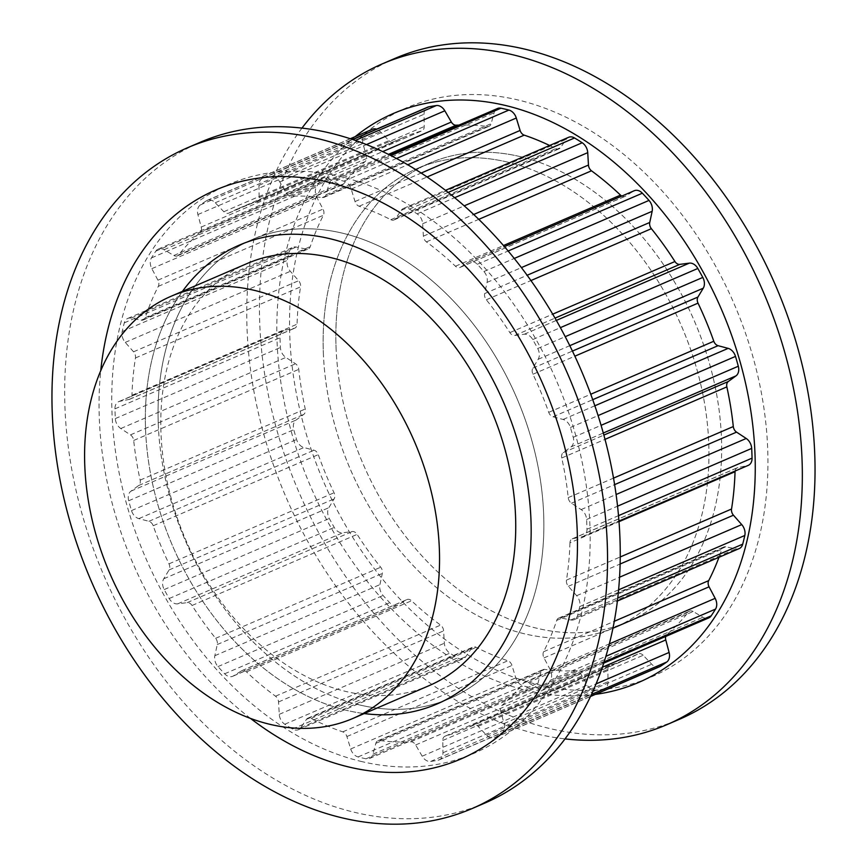 <?xml version="1.0" encoding="UTF-8"?>
<svg xmlns="http://www.w3.org/2000/svg" width="867" height="867" viewBox="0 0 867 867"><rect width="100%" height="100%" fill="white"/><g stroke="black" fill="none" stroke-linecap="round" stroke-linejoin="round"><path stroke-width="0.65" stroke-dasharray="4.33 3.25" d="M158.26 423.844A249.826 180.401 -113.3 0 0 449.778 698.499A249.826 180.401 -113.3 0 0 516.645 397.693A249.826 180.401 -113.3 0 0 252.145 239.595A249.826 180.401 -113.3 0 0 158.26 423.844M569.955 542.807A283.802 204.926 -113.3 0 1 566.454 580.121A5.993 4.324 -113.3 0 0 568.373 586.298L576.653 595.694A9.992 7.218 -113.3 0 1 579.958 603.887A9.992 7.218 -113.3 0 1 579.73 606.575A305.78 220.803 -113.3 0 1 577.628 615.256A9.992 7.218 -113.3 0 1 574.171 619.656A9.992 7.218 -113.3 0 1 570.789 619.959L560.721 617.911A5.993 4.324 -113.3 0 0 558.684 618.095A5.993 4.324 -113.3 0 0 556.712 620.404A283.802 204.926 -113.3 0 1 543.598 651.735A5.993 4.324 -113.3 0 0 543.977 657.912L550.079 669.432A9.992 7.218 -113.3 0 1 551.64 675.09A9.992 7.218 -113.3 0 1 550.458 680.183A305.78 220.803 -113.3 0 1 546.091 686.957A9.992 7.218 -113.3 0 1 543.663 689.016A9.992 7.218 -113.3 0 1 537.876 688.376L528.068 682.6A5.993 4.324 -113.3 0 0 524.589 682.21A5.993 4.324 -113.3 0 0 523.321 683.196A283.802 204.926 -113.3 0 1 501.885 705.467A5.993 4.324 -113.3 0 0 500.703 711.038L504.02 723.544A9.992 7.218 -113.3 0 1 504.442 726.297A9.992 7.218 -113.3 0 1 501.657 733.124A305.78 220.803 -113.3 0 1 495.447 737.329A9.992 7.218 -113.3 0 1 494.678 737.741A9.992 7.218 -113.3 0 1 486.658 735.324L478.085 726.373A5.993 4.324 -113.3 0 0 473.274 724.92A5.993 4.324 -113.3 0 0 473.068 725.018A283.802 204.926 -113.3 0 1 463.216 729.7A283.802 204.926 -113.3 0 1 445.4 736.061A5.993 4.324 -113.3 0 0 445.02 736.191A5.993 4.324 -113.3 0 0 442.766 740.472L442.972 752.751A9.992 7.218 -113.3 0 1 439.211 759.871A9.992 7.218 -113.3 0 1 438.106 760.207A305.78 220.803 -113.3 0 1 430.671 761.443A9.992 7.218 -113.3 0 1 422.175 756.197L415.661 744.97A5.993 4.324 -113.3 0 0 410.85 741.794A283.802 204.926 -113.3 0 1 379.659 740.516A5.993 4.324 -113.3 0 0 377.904 740.743A5.993 4.324 -113.3 0 0 375.834 743.333L372.918 754.182A9.992 7.218 -113.3 0 1 369.483 758.506A9.992 7.218 -113.3 0 1 366.026 758.798A305.78 220.803 -113.3 0 1 358.082 756.934A9.992 7.218 -113.3 0 1 350.702 748.98L346.898 736.549A5.993 4.324 -113.3 0 0 342.779 731.856A283.802 204.926 -113.3 0 1 311.123 718.396A5.993 4.324 -113.3 0 0 307.904 718.158A5.993 4.324 -113.3 0 0 306.474 719.35L300.719 727.706A9.992 7.218 -113.3 0 1 298.335 729.711A9.992 7.218 -113.3 0 1 292.472 729.028A305.78 220.803 -113.3 0 1 284.799 724.248A9.992 7.218 -113.3 0 1 279.272 714.343L278.535 701.945A5.993 4.324 -113.3 0 0 275.511 696.201A283.802 204.926 -113.3 0 1 246.477 671.871A5.993 4.324 -113.3 0 0 241.904 670.646A5.993 4.324 -113.3 0 0 241.47 670.874L233.429 675.913A9.992 7.218 -113.3 0 1 232.724 676.282A9.992 7.218 -113.3 0 1 224.64 673.8A305.78 220.803 -113.3 0 1 217.996 666.582A9.992 7.218 -113.3 0 1 214.843 655.712L217.259 644.539A5.993 4.324 -113.3 0 0 217.389 642.978A5.993 4.324 -113.3 0 0 215.623 638.318A283.802 204.926 -113.3 0 1 192.062 605.48A5.993 4.324 -113.3 0 0 187.185 602.63L177.648 603.865A9.992 7.218 -113.3 0 1 169.173 598.533A305.78 220.803 -113.3 0 1 164.199 589.571A9.992 7.218 -113.3 0 1 163.744 578.798L169.065 569.955A5.993 4.324 -113.3 0 0 169.759 566.942A5.993 4.324 -113.3 0 0 168.978 563.853A283.802 204.926 -113.3 0 1 153.199 525.749A5.993 4.324 -113.3 0 0 148.929 521.316L138.839 518.629A9.992 7.218 -113.3 0 1 131.502 510.598A305.78 220.803 -113.3 0 1 128.695 500.768A9.992 7.218 -113.3 0 1 130.982 491.145L138.687 485.498A5.993 4.324 -113.3 0 0 140.324 481.434A5.993 4.324 -113.3 0 0 140.151 480.112A283.802 204.926 -113.3 0 1 133.702 440.458A5.993 4.324 -113.3 0 0 130.451 434.876L120.784 428.526A9.992 7.218 -113.3 0 1 115.311 418.588A305.78 220.803 -113.3 0 1 114.943 408.856A9.992 7.218 -113.3 0 1 118.703 401.649A9.992 7.218 -113.3 0 1 119.744 401.323L129.085 399.438A5.993 4.324 -113.3 0 0 129.703 399.243A5.993 4.324 -113.3 0 0 131.957 395.287A283.802 204.926 -113.3 0 1 135.458 357.973A5.993 4.324 -113.3 0 0 135.534 356.705A5.993 4.324 -113.3 0 0 133.551 351.796L125.26 342.4A9.992 7.218 -113.3 0 1 122.193 331.519A305.78 220.803 -113.3 0 1 124.295 322.838A9.992 7.218 -113.3 0 1 127.742 318.438A9.992 7.218 -113.3 0 1 131.134 318.135L141.202 320.183A5.993 4.324 -113.3 0 0 143.228 319.999A5.993 4.324 -113.3 0 0 145.212 317.69A283.802 204.926 -113.3 0 1 158.314 286.359A5.993 4.324 -113.3 0 0 158.878 283.585A5.993 4.324 -113.3 0 0 157.935 280.182L151.833 268.662A9.992 7.218 -113.3 0 1 151.465 257.911A305.78 220.803 -113.3 0 1 155.832 251.137A9.992 7.218 -113.3 0 1 158.249 249.078A9.992 7.218 -113.3 0 1 164.047 249.718L173.844 255.494A5.993 4.324 -113.3 0 0 177.323 255.884A5.993 4.324 -113.3 0 0 178.591 254.898A283.802 204.926 -113.3 0 1 200.039 232.627A5.993 4.324 -113.3 0 0 201.469 228.715A5.993 4.324 -113.3 0 0 201.22 227.056L197.904 214.55A9.992 7.218 -113.3 0 1 200.266 204.97A305.78 220.803 -113.3 0 1 206.465 200.765A9.992 7.218 -113.3 0 1 207.235 200.353A9.992 7.218 -113.3 0 1 215.254 202.77L223.838 211.721A5.993 4.324 -113.3 0 0 228.65 213.174A5.993 4.324 -113.3 0 0 228.855 213.076A283.802 204.926 -113.3 0 1 238.707 208.394A283.802 204.926 -113.3 0 1 256.524 202.033A5.993 4.324 -113.3 0 0 256.903 201.903A5.993 4.324 -113.3 0 0 259.157 197.622L258.94 185.343A9.992 7.218 -113.3 0 1 262.712 178.223A9.992 7.218 -113.3 0 1 263.817 177.887A305.78 220.803 -113.3 0 1 271.252 176.651A9.992 7.218 -113.3 0 1 279.748 181.897L286.262 193.124A5.993 4.324 -113.3 0 0 291.063 196.3A283.802 204.926 -113.3 0 1 322.253 197.578A5.993 4.324 -113.3 0 0 324.02 197.351A5.993 4.324 -113.3 0 0 326.079 194.761L328.994 183.912A9.992 7.218 -113.3 0 1 332.429 179.588A9.992 7.218 -113.3 0 1 335.897 179.296A305.78 220.803 -113.3 0 1 343.831 181.16A9.992 7.218 -113.3 0 1 351.211 189.114L355.026 201.545A5.993 4.324 -113.3 0 0 359.144 206.238A283.802 204.926 -113.3 0 1 390.8 219.698A5.993 4.324 -113.3 0 0 394.008 219.936A5.993 4.324 -113.3 0 0 395.439 218.744L401.204 210.388A9.992 7.218 -113.3 0 1 403.588 208.383A9.992 7.218 -113.3 0 1 409.452 209.066A305.78 220.803 -113.3 0 1 417.114 213.846A9.992 7.218 -113.3 0 1 422.652 223.751L423.389 236.149A5.993 4.324 -113.3 0 0 426.412 241.893A283.802 204.926 -113.3 0 1 455.446 266.223A5.993 4.324 -113.3 0 0 460.019 267.448A5.993 4.324 -113.3 0 0 460.442 267.22L468.483 262.181A9.992 7.218 -113.3 0 1 469.199 261.801A9.992 7.218 -113.3 0 1 477.283 264.294A305.78 220.803 -113.3 0 1 483.927 271.512A9.992 7.218 -113.3 0 1 487.287 279.781A9.992 7.218 -113.3 0 1 487.07 282.382L484.664 293.555A5.993 4.324 -113.3 0 0 486.3 299.776A283.802 204.926 -113.3 0 1 509.861 332.614A5.993 4.324 -113.3 0 0 514.738 335.464L524.264 334.228A9.992 7.218 -113.3 0 1 532.75 339.561A305.78 220.803 -113.3 0 1 537.713 348.523A9.992 7.218 -113.3 0 1 539.317 354.267A9.992 7.218 -113.3 0 1 538.169 359.296L532.847 368.139A5.993 4.324 -113.3 0 0 532.945 374.241A283.802 204.926 -113.3 0 1 548.713 412.345A5.993 4.324 -113.3 0 0 552.994 416.778L563.084 419.465A9.992 7.218 -113.3 0 1 570.421 427.496A305.78 220.803 -113.3 0 1 573.228 437.326A9.992 7.218 -113.3 0 1 573.672 440.165A9.992 7.218 -113.3 0 1 570.941 446.949L563.236 452.596A5.993 4.324 -113.3 0 0 561.762 457.982A283.802 204.926 -113.3 0 1 568.221 497.636A5.993 4.324 -113.3 0 0 571.472 503.218L581.139 509.568A9.992 7.218 -113.3 0 1 586.601 519.506A305.78 220.803 -113.3 0 1 586.829 524.383A305.78 220.803 -113.3 0 1 586.981 529.238A9.992 7.218 -113.3 0 1 583.22 536.445A9.992 7.218 -113.3 0 1 582.18 536.771L572.838 538.656A5.993 4.324 -113.3 0 0 572.209 538.851A5.993 4.324 -113.3 0 0 569.955 542.807L619.016 521.674M145.558 429.306A249.826 180.401 -113.3 0 0 364.238 713.574A249.826 180.401 66.7 0 1 347.331 710.517A249.826 180.401 66.7 0 1 168.393 535.708A249.826 180.401 66.7 0 1 182.417 291.388A249.826 180.401 -113.3 0 0 145.558 429.306M247.355 263.427A229.842 165.965 -113.3 0 0 160.98 432.926A229.842 165.965 -113.3 0 0 429.176 685.613M572.838 538.656L737.915 467.562L747.256 465.677A9.992 7.218 -113.3 0 0 748.297 465.351M737.915 467.562A5.993 4.324 -113.3 0 0 737.297 467.757A5.993 4.324 -113.3 0 0 735.097 471.041M560.721 617.911L725.798 546.817L735.866 548.865A9.992 7.218 -113.3 0 0 739.258 548.562M725.798 546.817A5.993 4.324 -113.3 0 0 723.772 547.001A5.993 4.324 -113.3 0 0 721.788 549.31A283.802 204.926 -113.3 0 1 718.981 557.286M528.068 682.6L693.156 611.506L702.953 617.282A9.992 7.218 -113.3 0 0 708.751 617.922M693.156 611.506A5.993 4.324 -113.3 0 0 689.677 611.116A5.993 4.324 -113.3 0 0 688.409 612.102A283.802 204.926 -113.3 0 1 666.961 634.373A5.993 4.324 -113.3 0 0 665.726 636.443M478.085 726.373L643.162 655.279L651.746 664.23A9.992 7.218 -113.3 0 0 659.765 666.647M643.162 655.279A5.993 4.324 -113.3 0 0 638.35 653.826A5.993 4.324 -113.3 0 0 638.145 653.924A283.802 204.926 -113.3 0 1 628.293 658.606A283.802 204.926 -113.3 0 1 610.476 664.967A5.993 4.324 -113.3 0 0 610.097 665.097A5.993 4.324 -113.3 0 0 607.843 669.378L608.06 681.657A9.992 7.218 -113.3 0 1 604.288 688.777A9.992 7.218 -113.3 0 1 603.183 689.113A305.78 220.803 -113.3 0 1 595.748 690.349A9.992 7.218 -113.3 0 1 587.252 685.103L580.738 673.876A5.993 4.324 -113.3 0 0 575.937 670.7A283.802 204.926 -113.3 0 1 544.747 669.422A5.993 4.324 -113.3 0 0 542.98 669.649A5.993 4.324 -113.3 0 0 540.921 672.239L538.006 683.088A9.992 7.218 -113.3 0 1 534.571 687.412A9.992 7.218 -113.3 0 1 531.103 687.704A305.78 220.803 -113.3 0 1 523.169 685.84A9.992 7.218 -113.3 0 1 515.789 677.886L511.974 665.455A5.993 4.324 -113.3 0 0 507.856 660.762A283.802 204.926 -113.3 0 1 476.2 647.302A5.993 4.324 -113.3 0 0 472.992 647.064A5.993 4.324 -113.3 0 0 471.561 648.256L465.796 656.612A9.992 7.218 -113.3 0 1 463.412 658.617A9.992 7.218 -113.3 0 1 457.548 657.934A305.78 220.803 -113.3 0 1 449.886 653.154A9.992 7.218 -113.3 0 1 444.348 643.249L443.611 630.851A5.993 4.324 -113.3 0 0 440.588 625.107A283.802 204.926 -113.3 0 1 411.554 600.777A5.993 4.324 -113.3 0 0 406.981 599.552A5.993 4.324 -113.3 0 0 406.558 599.78L398.517 604.819A9.992 7.218 -113.3 0 1 397.801 605.199A9.992 7.218 -113.3 0 1 389.716 602.706A305.78 220.803 -113.3 0 1 383.073 595.488A9.992 7.218 -113.3 0 1 379.93 584.618L382.336 573.445A5.993 4.324 -113.3 0 0 382.466 571.884A5.993 4.324 -113.3 0 0 380.7 567.224A283.802 204.926 -113.3 0 1 357.139 534.386A5.993 4.324 -113.3 0 0 352.262 531.536L342.736 532.772A9.992 7.218 -113.3 0 1 334.25 527.439A305.78 220.803 -113.3 0 1 329.287 518.477A9.992 7.218 -113.3 0 1 328.831 507.704L334.153 498.861A5.993 4.324 -113.3 0 0 334.835 495.848A5.993 4.324 -113.3 0 0 334.055 492.759A283.802 204.926 -113.3 0 1 318.287 454.655A5.993 4.324 -113.3 0 0 314.006 450.222L303.916 447.535A9.992 7.218 -113.3 0 1 296.579 439.504A305.78 220.803 -113.3 0 1 293.772 429.674A9.992 7.218 -113.3 0 1 296.059 420.051L303.764 414.404A5.993 4.324 -113.3 0 0 305.401 410.34A5.993 4.324 -113.3 0 0 305.238 409.018A283.802 204.926 -113.3 0 1 298.779 369.364A5.993 4.324 -113.3 0 0 295.528 363.782L285.861 357.432A9.992 7.218 -113.3 0 1 280.399 347.494A305.78 220.803 -113.3 0 1 280.019 337.762A9.992 7.218 -113.3 0 1 283.78 330.555A9.992 7.218 -113.3 0 1 284.82 330.229L294.162 328.344A5.993 4.324 -113.3 0 0 294.791 328.149A5.993 4.324 -113.3 0 0 297.045 324.193A283.802 204.926 -113.3 0 1 300.546 286.879A5.993 4.324 -113.3 0 0 300.611 285.611A5.993 4.324 -113.3 0 0 298.627 280.702L290.347 271.306A9.992 7.218 -113.3 0 1 287.27 260.425A305.78 220.803 -113.3 0 1 289.372 251.744A9.992 7.218 -113.3 0 1 292.829 247.344A9.992 7.218 -113.3 0 1 296.211 247.041L306.279 249.089A5.993 4.324 -113.3 0 0 308.316 248.905A5.993 4.324 -113.3 0 0 310.288 246.596A283.802 204.926 -113.3 0 1 323.402 215.265A5.993 4.324 -113.3 0 0 323.955 212.491A5.993 4.324 -113.3 0 0 323.023 209.088L316.921 197.568A9.992 7.218 -113.3 0 1 316.542 186.817A305.78 220.803 -113.3 0 1 320.909 180.043A9.992 7.218 -113.3 0 1 323.337 177.984A9.992 7.218 -113.3 0 1 329.124 178.624L338.932 184.4A5.993 4.324 -113.3 0 0 342.411 184.79A5.993 4.324 -113.3 0 0 343.679 183.804A283.802 204.926 -113.3 0 1 365.115 161.533A5.993 4.324 -113.3 0 0 366.546 157.621A5.993 4.324 -113.3 0 0 366.297 155.962L362.98 143.456A9.992 7.218 -113.3 0 1 365.343 133.876A305.78 220.803 -113.3 0 1 371.553 129.671A9.992 7.218 -113.3 0 1 372.322 129.259M223.838 211.721L388.915 140.627L380.342 131.676A9.992 7.218 -113.3 0 0 376.571 129.183M388.915 140.627A5.993 4.324 -113.3 0 0 393.726 142.08A5.993 4.324 -113.3 0 0 393.932 141.982A283.802 204.926 -113.3 0 1 403.784 137.3A283.802 204.926 -113.3 0 1 421.6 130.939A5.993 4.324 -113.3 0 0 421.98 130.809A5.993 4.324 -113.3 0 0 424.234 126.528L424.028 114.249A9.992 7.218 -113.3 0 1 427.789 107.129M322.253 197.578L487.341 126.484A283.802 204.926 -113.3 0 0 458.99 125.086M487.341 126.484A5.993 4.324 -113.3 0 0 489.096 126.257A5.993 4.324 -113.3 0 0 491.166 123.667L494.082 112.818A9.992 7.218 -113.3 0 1 497.517 108.494M390.8 219.698L555.877 148.604A283.802 204.926 -113.3 0 0 549.624 145.493M555.877 148.604A5.993 4.324 -113.3 0 0 559.096 148.842A5.993 4.324 -113.3 0 0 560.526 147.65L566.281 139.294A9.992 7.218 -113.3 0 1 568.665 137.289M621.812 196.083A5.993 4.324 -113.3 0 0 625.096 196.354A5.993 4.324 -113.3 0 0 625.53 196.126L633.571 191.087A9.992 7.218 -113.3 0 1 634.276 190.718M336.038 347.277A249.826 180.401 -113.3 0 0 627.556 621.932A249.826 180.401 -113.3 0 0 694.424 321.126A249.826 180.401 -113.3 0 0 429.924 163.039A249.826 180.401 -113.3 0 0 336.038 347.277M323.337 352.75A249.826 180.401 -113.3 0 0 614.855 627.405A249.826 180.401 -113.3 0 0 681.722 326.599A249.826 180.401 -113.3 0 0 417.222 168.501A249.826 180.401 -113.3 0 0 323.337 352.75M519.669 156.483A249.826 180.401 -113.3 0 0 429.924 163.039A249.826 180.401 -113.3 0 0 363.056 463.834A249.826 180.401 -113.3 0 0 627.556 621.932A249.826 180.401 -113.3 0 0 713.465 379.009A249.826 180.401 -113.3 0 0 519.669 156.483M539.978 685.125A309.779 223.686 -113.3 0 0 767.685 448.542A309.779 223.686 -113.3 0 0 517.501 99.846A309.779 223.686 -113.3 0 0 289.795 336.429A309.779 223.686 -113.3 0 0 539.978 685.125M506.978 161.956A249.826 180.401 -113.3 0 0 417.222 168.501A249.826 180.401 -113.3 0 0 350.355 469.307A249.826 180.401 -113.3 0 0 614.855 627.405A249.826 180.401 -113.3 0 0 700.764 384.471A249.826 180.401 -113.3 0 0 506.978 161.956M355.21 136.628A309.779 223.686 -113.3 0 0 294.986 444.218A309.779 223.686 -113.3 0 0 527.288 690.587A309.779 223.686 -113.3 0 0 595.401 694.369M301.976 128.099A359.751 259.775 -113.3 0 0 279.196 480.524A359.751 259.775 -113.3 0 0 537.605 734.121A359.751 259.775 -113.3 0 0 565.024 738.901M394.951 58.414A359.751 259.775 -113.3 0 0 271.241 408.227A359.751 259.775 -113.3 0 0 550.296 728.659A359.751 259.775 -113.3 0 0 679.544 719.231M250.53 718.429A309.779 223.686 66.7 0 1 100.756 370.664M360.022 705.044A249.826 180.401 66.7 0 1 166.236 482.529A249.826 180.401 66.7 0 1 252.145 239.595A249.826 180.401 66.7 0 1 516.645 397.693A249.826 180.401 66.7 0 1 449.778 698.499A249.826 180.401 66.7 0 1 360.022 705.044M362.2 761.681A309.779 223.686 66.7 0 1 112.006 412.995A309.779 223.686 66.7 0 1 339.712 176.413A309.779 223.686 66.7 0 1 589.907 525.099A309.779 223.686 66.7 0 1 362.2 761.681M484.751 803.113A359.751 259.775 66.7 0 1 355.513 812.552A359.751 259.775 66.7 0 1 76.448 492.12A359.751 259.775 66.7 0 1 200.158 142.307M586.981 529.238L618.518 515.648M582.18 536.771L747.256 465.677M566.454 580.121L620.241 556.961M568.373 586.298L620.122 564.016M576.653 595.694L619.558 577.216M579.73 606.575L618.594 589.842M577.628 615.256L617.748 597.97M570.789 619.959L735.866 548.865M556.712 620.404L721.788 549.31M543.598 651.735L614.28 621.292M543.977 657.912L612.947 628.217M550.079 669.432L609.328 643.91M550.458 680.183L605.881 656.319M546.091 686.957L604.115 661.965M537.876 688.376L702.953 617.282M523.321 683.196L688.409 612.102M501.885 705.467L666.961 634.373M500.703 711.038L602.359 667.254M504.02 723.544L596.084 683.9M501.657 733.124L591.457 694.445M495.447 737.329L590.557 696.374M486.658 735.324L651.746 664.23M473.068 725.018L638.145 653.924M445.4 736.061L610.476 664.967M442.766 740.472L607.843 669.378M442.972 752.751L608.06 681.657M438.106 760.207L603.183 689.113M430.671 761.443L595.748 690.349M422.175 756.197L587.252 685.103M415.661 744.97L580.738 673.876M410.85 741.794L575.937 670.7M379.659 740.516L544.747 669.422M375.834 743.333L540.921 672.239M372.918 754.182L538.006 683.088M366.026 758.798L531.103 687.704M358.082 756.934L523.169 685.84M350.702 748.98L515.789 677.886M346.898 736.549L511.974 665.455M342.779 731.856L507.856 660.762M311.123 718.396L476.2 647.302M306.474 719.35L471.561 648.256M300.719 727.706L465.796 656.612M292.472 729.028L457.548 657.934M284.799 724.248L449.886 653.154M279.272 714.343L444.348 643.249M278.535 701.945L443.611 630.851M275.511 696.201L440.588 625.107M246.477 671.871L411.554 600.777M241.47 670.874L406.558 599.78M233.429 675.913L398.517 604.819M224.64 673.8L389.716 602.706M217.996 666.582L383.073 595.488M214.843 655.712L379.93 584.618M217.259 644.539L382.336 573.445M215.623 638.318L380.7 567.224M192.062 605.48L357.139 534.386M187.185 602.63L352.262 531.536M177.648 603.865L342.736 532.772M169.173 598.533L334.25 527.439M164.199 589.571L329.287 518.477M163.744 578.798L328.831 507.704M169.065 569.955L334.153 498.861M168.978 563.853L334.055 492.759M153.199 525.749L318.287 454.655M148.929 521.316L314.006 450.222M138.839 518.629L303.916 447.535M131.502 510.598L296.579 439.504M128.695 500.768L293.772 429.674M130.982 491.145L296.059 420.051M138.687 485.498L303.764 414.404M140.151 480.112L305.238 409.018M133.702 440.458L298.779 369.364M130.451 434.876L295.528 363.782M120.784 428.526L285.861 357.432M115.311 418.588L280.399 347.494M114.943 408.856L280.019 337.762M119.744 401.323L284.82 330.229M129.085 399.438L294.162 328.344M131.957 395.287L297.045 324.193M135.458 357.973L300.546 286.879M133.551 351.796L298.627 280.702M125.26 342.4L290.347 271.306M122.193 331.519L287.27 260.425M124.295 322.838L289.372 251.744M131.134 318.135L296.211 247.041M141.202 320.183L306.279 249.089M145.212 317.69L310.288 246.596M158.314 286.359L323.402 215.265M157.935 280.182L323.023 209.088M151.833 268.662L316.921 197.568M151.465 257.911L316.542 186.817M155.832 251.137L320.909 180.043M164.047 249.718L329.124 178.624M173.844 255.494L338.932 184.4M178.591 254.898L343.679 183.804M200.039 232.627L365.115 161.533M201.22 227.056L366.297 155.962M197.904 214.55L362.98 143.456M200.266 204.97L365.343 133.876M206.465 200.765L371.553 129.671M215.254 202.77L380.342 131.676M228.855 213.076L393.932 141.982M256.524 202.033L421.6 130.939M259.157 197.622L424.234 126.528M258.94 185.343L424.028 114.249M263.817 177.887L352.804 139.554M271.252 176.651L355.351 140.432M279.748 181.897L366.438 144.561M286.262 193.124L382.705 151.595M291.063 196.3L388.449 154.359M326.079 194.761L491.166 123.667M328.994 183.912L494.082 112.818M335.897 179.296L390.919 155.594M343.831 181.16L396.479 158.488M351.211 189.114L407.75 164.773M355.026 201.545L421.189 173.053M359.144 206.238L427.084 176.976M395.439 218.744L560.526 147.65M401.204 210.388L566.281 139.294M409.452 209.066L448.131 192.409M417.114 213.846L454.655 197.687M422.652 223.751L464.213 205.847M423.389 236.149L473.696 214.485M426.412 241.893L478.768 219.34M455.446 266.223L503.478 245.534M460.442 267.22L625.53 196.126M468.483 262.181L633.571 191.087M477.283 264.294L508.138 251.007M483.927 271.512L514.261 258.453M487.07 282.382L521.414 267.6M484.664 293.555L527.136 275.262M486.3 299.776L530.94 280.55M509.861 332.614L552.712 314.157M514.738 335.464L555.021 318.113M524.264 334.228L556.343 320.411M532.75 339.561L560.396 327.65M537.713 348.523L565.219 336.678M538.169 359.296L569.792 345.673M532.847 368.139L572.437 351.081M532.945 374.241L574.854 356.185M548.713 412.345L590.752 394.247M552.994 416.778L592.725 399.676M563.084 419.465L594.86 405.789M570.421 427.496L598.089 415.586M573.228 437.326L601.08 425.329M570.941 446.949L603.291 433.023M563.236 452.596L603.865 435.093M561.762 457.982L605.003 439.363M568.221 497.636L613.511 478.129M571.472 503.218L614.616 484.631M581.139 509.568L616.09 494.515M586.601 519.506L617.553 506.176M252.145 239.595L239.444 245.068L252.145 239.595M449.778 698.499L437.076 703.961L449.778 698.499M583.22 536.445L618.962 521.045M572.209 538.851L737.297 467.757M574.171 619.656L617.391 601.037M558.684 618.095L723.772 547.001M543.663 689.016L603.735 663.147M524.589 682.21L689.677 611.116M494.678 737.741L590.514 696.472M473.274 724.92L638.35 653.826M463.216 729.7L628.293 658.606M445.02 736.191L610.097 665.097M439.211 759.871L604.288 688.777M377.904 740.743L542.98 669.649M369.483 758.506L534.571 687.412M307.904 718.158L472.992 647.064M298.335 729.711L463.412 658.617M241.904 670.646L406.981 599.552M232.724 676.282L397.801 605.199M118.703 401.649L283.78 330.555M129.703 399.243L294.791 328.149M127.742 318.438L292.829 247.344M143.228 319.999L308.316 248.905M158.249 249.078L323.337 177.984M177.323 255.884L342.411 184.79M207.235 200.353L350.311 138.731M228.65 213.174L393.726 142.08M238.707 208.394L403.784 137.3M256.903 201.903L421.98 130.809M262.712 178.223L352.62 139.5M324.02 197.351L489.096 126.257M332.429 179.588L389.63 154.955M394.008 219.936L559.096 148.842M403.588 208.383L445.486 190.339M460.019 267.448L625.096 196.354M469.199 261.801L504.431 246.64M429.924 163.039L417.222 168.501L429.924 163.039M627.556 621.932L614.855 627.405L627.556 621.932"/><path stroke-width="1.3" d="M364.238 713.574A249.826 180.401 -113.3 0 0 437.076 703.961A249.826 180.401 -113.3 0 0 503.944 403.166A249.826 180.401 -113.3 0 0 239.444 245.068A249.826 180.401 -113.3 0 0 182.417 291.388A249.826 180.401 66.7 0 1 239.444 245.068A249.826 180.401 66.7 0 1 503.944 403.166A249.826 180.401 66.7 0 1 437.076 703.961A249.826 180.401 66.7 0 1 364.238 713.574M352.977 718.418L429.176 685.613A229.842 165.965 -113.3 0 0 490.689 408.866A229.842 165.965 -113.3 0 0 247.355 263.427L171.157 296.232A229.842 165.965 -113.3 0 0 84.782 465.742A229.842 165.965 -113.3 0 0 352.977 718.418A229.842 165.965 -113.3 0 0 414.502 441.682A229.842 165.965 -113.3 0 0 171.157 296.232M618.962 521.045L748.297 465.351A9.992 7.218 -113.3 0 0 752.057 458.144A305.78 220.803 -113.3 0 0 751.906 453.289A305.78 220.803 -113.3 0 0 751.689 448.412A9.992 7.218 -113.3 0 0 746.216 438.474L736.549 432.124A5.993 4.324 -113.3 0 1 733.298 426.542A283.802 204.926 -113.3 0 0 726.849 386.888A5.993 4.324 -113.3 0 1 728.313 381.502L736.018 375.855A9.992 7.218 -113.3 0 0 738.749 369.071A9.992 7.218 -113.3 0 0 738.305 366.232A305.78 220.803 -113.3 0 0 735.498 356.402A9.992 7.218 -113.3 0 0 728.161 348.371L718.071 345.684A5.993 4.324 -113.3 0 1 713.801 341.251A283.802 204.926 -113.3 0 0 698.022 303.147A5.993 4.324 -113.3 0 1 697.935 297.045L703.256 288.202A9.992 7.218 -113.3 0 0 704.405 283.173A9.992 7.218 -113.3 0 0 702.801 277.429A305.78 220.803 -113.3 0 0 697.827 268.467A9.992 7.218 -113.3 0 0 689.352 263.135L679.815 264.37A5.993 4.324 -113.3 0 1 674.938 261.52A283.802 204.926 -113.3 0 0 651.377 228.682A5.993 4.324 -113.3 0 1 649.741 222.461L652.157 211.288A9.992 7.218 -113.3 0 0 652.363 208.687A9.992 7.218 -113.3 0 0 649.004 200.418A305.78 220.803 -113.3 0 0 642.36 193.2A9.992 7.218 -113.3 0 0 634.276 190.718L504.431 246.64M735.097 471.041A5.993 4.324 -113.3 0 0 735.043 471.713A283.802 204.926 -113.3 0 1 731.542 509.027A5.993 4.324 -113.3 0 0 733.449 515.204L741.74 524.6A9.992 7.218 -113.3 0 1 745.046 532.793A9.992 7.218 -113.3 0 1 744.807 535.481A305.78 220.803 -113.3 0 1 742.705 544.162A9.992 7.218 -113.3 0 1 739.258 548.562L617.391 601.037M614.28 621.292L708.686 580.641A283.802 204.926 -113.3 0 0 718.981 557.286M708.686 580.641A5.993 4.324 -113.3 0 0 709.065 586.818L715.167 598.338A9.992 7.218 -113.3 0 1 716.727 603.996A9.992 7.218 -113.3 0 1 715.535 609.089A305.78 220.803 -113.3 0 1 711.168 615.863A9.992 7.218 -113.3 0 1 708.751 617.922L603.735 663.147M665.726 636.443A5.993 4.324 -113.3 0 0 665.78 639.944L669.096 652.45A9.992 7.218 -113.3 0 1 669.519 655.203A9.992 7.218 -113.3 0 1 666.734 662.03A305.78 220.803 -113.3 0 1 660.535 666.235A9.992 7.218 -113.3 0 1 659.765 666.647L590.514 696.472M376.571 129.183A9.992 7.218 -113.3 0 0 372.322 129.259L350.311 138.731M382.705 151.595L451.339 122.03L444.825 110.803A9.992 7.218 -113.3 0 0 436.329 105.557A305.78 220.803 -113.3 0 0 428.894 106.793A9.992 7.218 -113.3 0 0 427.789 107.129L352.62 139.5M451.339 122.03A5.993 4.324 -113.3 0 0 456.15 125.206A283.802 204.926 -113.3 0 1 458.99 125.086M421.189 173.053L520.102 130.451L516.298 118.02A9.992 7.218 -113.3 0 0 508.918 110.066A305.78 220.803 -113.3 0 0 500.974 108.202A9.992 7.218 -113.3 0 0 497.517 108.494L389.63 154.955M520.102 130.451A5.993 4.324 -113.3 0 0 524.221 135.144A283.802 204.926 -113.3 0 1 549.624 145.493M473.696 214.485L588.465 165.055L587.728 152.657A9.992 7.218 -113.3 0 0 582.201 142.752A305.78 220.803 -113.3 0 0 574.528 137.972A9.992 7.218 -113.3 0 0 568.665 137.289L445.486 190.339M588.465 165.055A5.993 4.324 -113.3 0 0 591.489 170.799A283.802 204.926 -113.3 0 1 620.523 195.129A5.993 4.324 -113.3 0 0 621.812 196.083M595.401 694.369A309.779 223.686 -113.3 0 0 750.833 410.969A309.779 223.686 -113.3 0 0 504.8 105.319A309.779 223.686 -113.3 0 0 355.21 136.628M565.024 738.901A359.751 259.775 -113.3 0 0 666.842 724.693A359.751 259.775 -113.3 0 0 790.552 374.88A359.751 259.775 -113.3 0 0 511.487 54.448A359.751 259.775 -113.3 0 0 382.249 63.887A359.751 259.775 -113.3 0 0 301.976 128.099M666.842 724.693L679.544 719.231A359.751 259.775 -113.3 0 0 803.254 369.418A359.751 259.775 -113.3 0 0 524.188 48.986A359.751 259.775 -113.3 0 0 394.951 58.414L382.249 63.887M100.756 370.664A309.779 223.686 66.7 0 1 327.022 181.875A309.779 223.686 66.7 0 1 577.205 530.571A309.779 223.686 66.7 0 1 349.499 767.154A309.779 223.686 66.7 0 1 250.53 718.429M187.456 147.769L200.158 142.307A359.751 259.775 66.7 0 1 329.395 132.879A359.751 259.775 66.7 0 1 608.461 453.3A359.751 259.775 66.7 0 1 484.751 803.113L472.049 808.586A359.751 259.775 66.7 0 1 342.812 818.014A359.751 259.775 66.7 0 1 63.746 497.582A359.751 259.775 66.7 0 1 187.456 147.769A359.751 259.775 66.7 0 1 316.704 138.341A359.751 259.775 66.7 0 1 595.759 458.773A359.751 259.775 66.7 0 1 472.049 808.586M618.518 515.648L752.057 458.144M619.016 521.674L735.043 471.713M620.241 556.961L731.542 509.027M620.122 564.016L733.449 515.204M619.558 577.216L741.74 524.6M618.594 589.842L744.807 535.481M617.748 597.97L742.705 544.162M612.947 628.217L709.065 586.818M609.328 643.91L715.167 598.338M605.881 656.319L715.535 609.089M604.115 661.965L711.168 615.863M602.359 667.254L665.78 639.944M596.084 683.9L669.096 652.45M591.457 694.445L666.734 662.03M590.557 696.374L660.535 666.235M352.804 139.554L428.894 106.793M355.351 140.432L436.329 105.557M366.438 144.561L444.825 110.803M388.449 154.359L456.15 125.206M390.919 155.594L500.974 108.202M396.479 158.488L508.918 110.066M407.75 164.773L516.298 118.02M427.084 176.976L524.221 135.144M448.131 192.409L574.528 137.972M454.655 197.687L582.201 142.752M464.213 205.847L587.728 152.657M478.768 219.34L591.489 170.799M503.478 245.534L620.523 195.129M508.138 251.007L642.36 193.2M514.261 258.453L649.004 200.418M521.414 267.6L652.157 211.288M527.136 275.262L649.741 222.461M530.94 280.55L651.377 228.682M552.712 314.157L674.938 261.52M555.021 318.113L679.815 264.37M556.343 320.411L689.352 263.135M560.396 327.65L697.827 268.467M565.219 336.678L702.801 277.429M569.792 345.673L703.256 288.202M572.437 351.081L697.935 297.045M574.854 356.185L698.022 303.147M590.752 394.247L713.801 341.251M592.725 399.676L718.071 345.684M594.86 405.789L728.161 348.371M598.089 415.586L735.498 356.402M601.08 425.329L738.305 366.232M603.291 433.023L736.018 375.855M603.865 435.093L728.313 381.502M605.003 439.363L726.849 386.888M613.511 478.129L733.298 426.542M614.616 484.631L736.549 432.124M616.09 494.515L746.216 438.474M617.553 506.176L751.689 448.412"/></g></svg>
